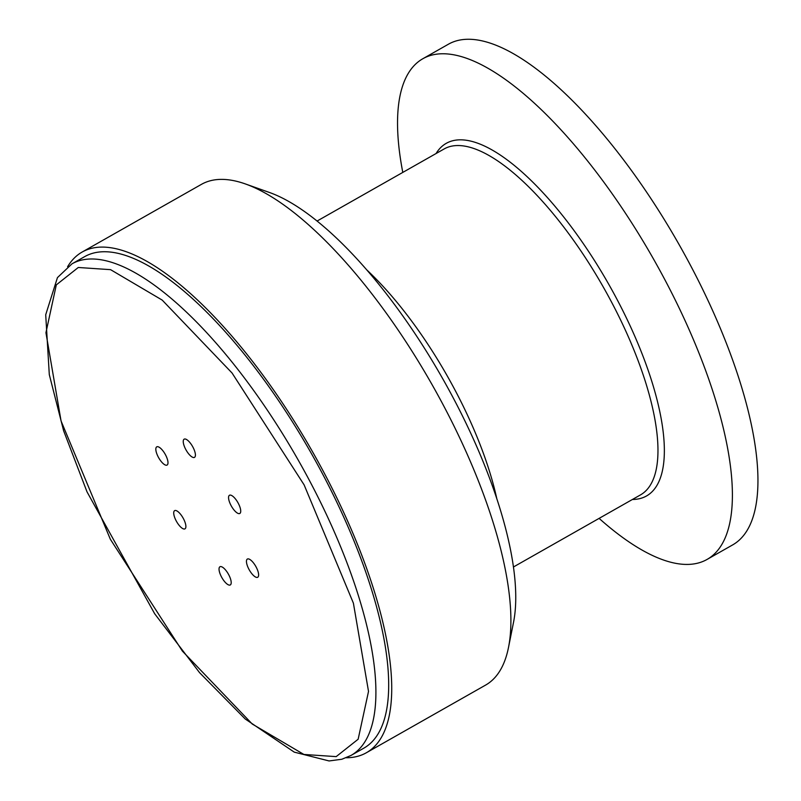 <?xml version="1.0" encoding="UTF-8"?>
<svg xmlns="http://www.w3.org/2000/svg" width="801" height="801" viewBox="0 0 801 801"><rect width="100%" height="100%" fill="white"/><g stroke="black" fill="none" stroke-linecap="round" stroke-linejoin="round"><path stroke-width="1.2" d="M496.87 499.013A198.898 70.308 -119.6 0 0 366.988 270.107M422.868 58.713L448.41 44.215A287.869 101.757 60.4 0 1 456.67 40.791A287.869 101.757 60.4 0 1 685.095 255.339A287.869 101.757 60.4 0 1 732.545 544.97L707.003 559.468A287.869 101.757 -119.6 0 0 659.543 269.837A287.869 101.757 -119.6 0 0 431.118 55.289A287.869 101.757 -119.6 0 0 422.868 58.713A287.869 101.757 -119.6 0 0 402.793 172.405M599.108 518.377A287.869 101.757 -119.6 0 0 698.742 562.883A287.869 101.757 -119.6 0 0 707.003 559.468M67.604 266.713A287.869 101.757 60.4 0 1 82.193 252.015A287.869 101.757 60.4 0 1 312.76 452.175A287.869 101.757 60.4 0 1 366.327 752.77A287.869 101.757 60.4 0 1 358.077 756.194A287.869 101.757 60.4 0 1 346.232 757.756M366.327 752.77L485.566 685.115A287.869 101.757 -119.6 0 0 508.475 647.568A287.869 101.757 -119.6 0 0 431.999 384.52A287.869 101.757 -119.6 0 0 245.406 183.95A287.869 101.757 -119.6 0 0 201.431 184.36L82.193 252.015M72 263.819L84.776 256.57A282.643 99.905 60.4 0 1 311.148 453.086A282.643 99.905 60.4 0 1 363.744 748.214L350.968 755.463L341.847 759.248L329.081 760.95L294.247 752.129L245.206 718.978L199.569 672.66L154.693 613.776L87.019 491.854L63.619 430.758L49.302 374.638L45.707 314.773L57.442 277.617L72 263.819A282.643 99.905 60.4 0 1 298.373 460.335A282.643 99.905 60.4 0 1 350.968 755.463M508.475 647.568L513.501 622.427A266.933 94.358 -119.6 0 0 442.593 378.503A266.933 94.358 -119.6 0 0 269.567 192.52L245.406 183.95M247.679 558.928A10.473 3.705 60.4 0 1 255.98 566.728A10.473 3.705 60.4 0 1 257.712 577.261A10.473 3.705 60.4 0 1 249.321 569.982A10.473 3.705 60.4 0 1 247.379 559.048A10.473 3.705 60.4 0 1 247.679 558.928M220.255 566.617A10.473 3.705 60.4 0 1 228.555 574.417A10.473 3.705 60.4 0 1 230.287 584.95A10.473 3.705 60.4 0 1 221.897 577.671A10.473 3.705 60.4 0 1 219.955 566.748A10.473 3.705 60.4 0 1 220.255 566.617M174.938 510.517A10.473 3.705 60.4 0 1 183.249 518.317A10.473 3.705 60.4 0 1 184.971 528.85A10.473 3.705 60.4 0 1 176.58 521.571A10.473 3.705 60.4 0 1 174.638 510.648A10.473 3.705 60.4 0 1 174.938 510.517M157.046 446.728A10.473 3.705 60.4 0 1 165.346 454.527A10.473 3.705 60.4 0 1 167.079 465.061A10.473 3.705 60.4 0 1 158.688 457.782A10.473 3.705 60.4 0 1 156.746 446.858A10.473 3.705 60.4 0 1 157.046 446.728M184.46 439.038A10.473 3.705 60.4 0 1 192.771 446.838A10.473 3.705 60.4 0 1 194.493 457.371A10.473 3.705 60.4 0 1 186.112 450.092A10.473 3.705 60.4 0 1 184.16 439.158A10.473 3.705 60.4 0 1 184.46 439.038M229.777 495.138A10.473 3.705 60.4 0 1 238.087 502.938A10.473 3.705 60.4 0 1 239.809 513.471A10.473 3.705 60.4 0 1 231.429 506.192A10.473 3.705 60.4 0 1 229.476 495.258A10.473 3.705 60.4 0 1 229.777 495.138M513.421 566.998L640.42 494.938A198.898 70.308 -119.6 0 0 607.639 294.828A198.898 70.308 -119.6 0 0 449.812 146.593A198.898 70.308 -119.6 0 0 444.114 148.966L317.106 221.026M436.084 153.512A202.773 71.679 60.4 0 1 603.193 274.723A202.773 71.679 60.4 0 1 640.64 498.392A202.773 71.679 60.4 0 1 632.4 499.484M336.17 756.625L303.889 754.452L252.245 724.024L182.418 651.133L110.338 539.233L61.056 420.946L45.937 332.705L56.31 284.876L78.278 267.484L110.568 269.657L162.202 300.095L232.04 372.986L304.12 484.875L353.401 603.163L368.52 691.403L358.147 739.233L336.17 756.625"/></g></svg>
